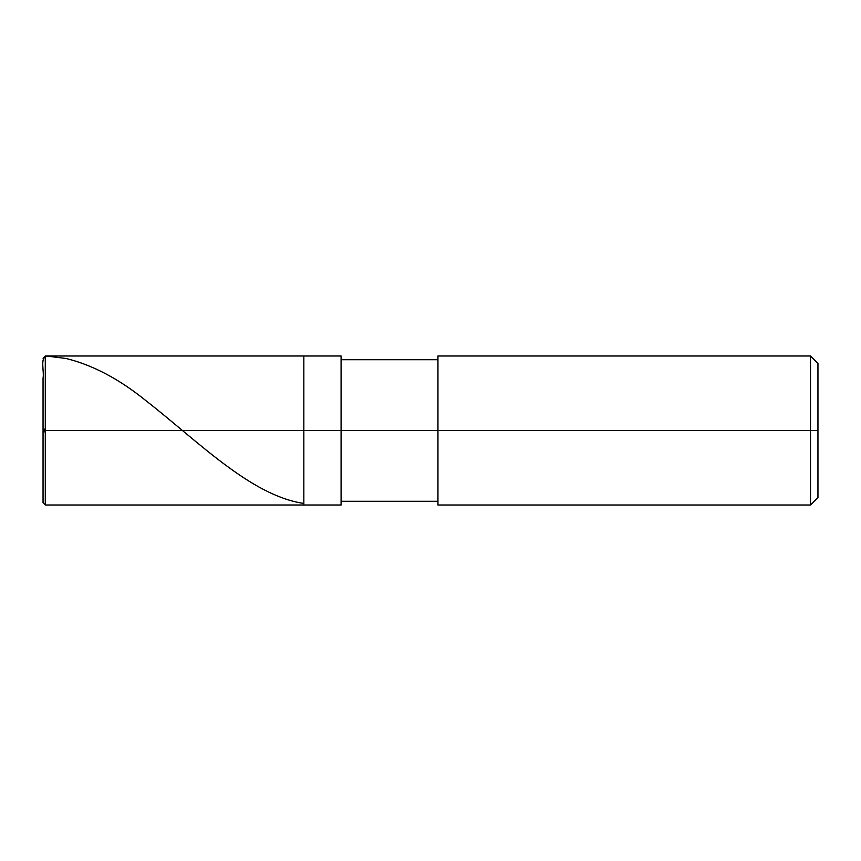 <?xml version="1.0" encoding="UTF-8"?>
<svg xmlns="http://www.w3.org/2000/svg" width="861" height="861" viewBox="0 0 861 861"><rect width="100%" height="100%" fill="white"/><g stroke="black" fill="none" stroke-linecap="round" stroke-linejoin="round"><path stroke-width="1.29" d="M45.289 432.373L43.05 430.478L43.05 502.77L43.05 430.5L45.289 430.5L45.289 505.009L45.289 430.5L45.289 505.009L45.289 430.5L303.836 430.5L303.836 505.009L303.836 355.991L303.836 430.5L45.289 430.5L45.289 355.991L45.289 430.5L43.05 430.5L43.05 378.216C44.417 371.199 39.703 357.67 46.774 356.056L66.093 358.488C92.353 364.956 118.614 378.743 144.874 399.838C197.643 440.886 250.411 495.236 303.18 503.341M45.289 430.5L45.289 355.991L45.289 430.5M303.836 430.5L303.836 505.009L303.836 430.5L341.085 430.5L341.085 505.009L341.085 430.5L341.085 505.009L341.085 430.5L437.948 430.5L437.948 505.009L437.948 430.5L810.502 430.5L810.502 505.009L810.502 430.5L810.502 505.009L810.502 430.5L817.95 430.5L817.95 497.561L817.95 363.439L817.95 430.5L810.502 430.5L810.502 355.991L810.502 430.5L341.085 430.5L341.085 355.991L341.085 430.5L303.836 430.5L303.836 355.991L303.836 430.5M437.948 430.5L437.948 355.991L437.948 430.5M810.502 430.5L810.502 355.991L810.502 430.5M43.082 430.5L45.289 428.627M43.05 502.77L45.289 505.009L341.085 505.009M43.05 358.23L45.289 355.991L341.085 355.991M341.085 501.285L437.948 501.285M437.948 505.009L810.502 505.009L817.95 497.561M341.085 359.715L437.948 359.715M437.948 355.991L810.502 355.991L817.95 363.439"/></g></svg>
